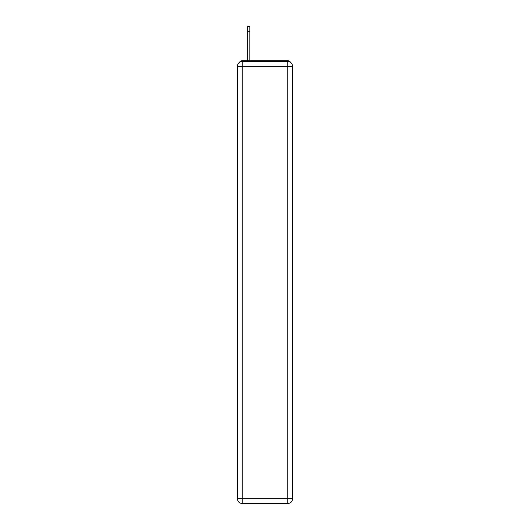 <?xml version="1.0" encoding="UTF-8"?>
<svg xmlns="http://www.w3.org/2000/svg" width="530" height="530" viewBox="0 0 530 530"><rect width="100%" height="100%" fill="white"/><g stroke="black" fill="none" stroke-linecap="round" stroke-linejoin="round"><path stroke-width="0.79" d="M290.599 62.474A3.213 3.213 0 0 0 287.744 60.731L242.256 60.731A3.213 3.213 0 0 0 239.401 62.474M242.256 60.731L247.722 60.731L247.722 26.5L249.815 26.5L247.722 26.5L249.815 26.5L247.722 26.5L249.815 26.5L247.722 26.5L249.815 26.5L247.722 26.5L249.815 26.5L247.722 26.5L249.815 26.5L247.722 26.5L249.815 26.5L249.815 60.731L252.465 60.731M277.534 60.731L287.744 60.731M242.256 61.533L287.744 61.533A4.823 4.823 0 0 1 292.56 66.356L292.56 498.677A4.823 4.823 0 0 1 287.744 503.5L242.256 503.5L242.256 498.677L287.744 498.677L287.744 66.356L242.256 66.356L242.256 498.677L237.44 498.677L237.44 66.356L242.256 66.356L242.256 61.533A4.823 4.823 0 0 0 237.44 66.356A4.823 4.823 0 0 1 242.256 61.533M237.44 498.677A4.823 4.823 0 0 0 242.256 503.5A4.823 4.823 0 0 1 237.44 498.677M287.744 503.5A4.823 4.823 0 0 0 292.56 498.677L287.744 498.677L287.744 503.5M292.56 66.356A4.823 4.823 0 0 0 287.744 61.533L287.744 66.356L292.56 66.356M249.815 31.323L247.722 31.323"/></g></svg>
